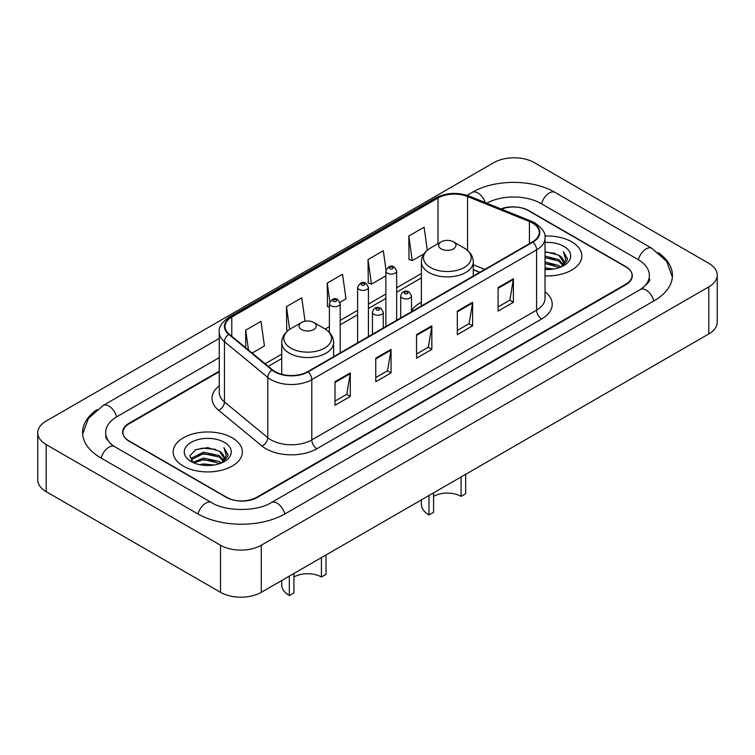 <?xml version="1.0" encoding="UTF-8"?>
<svg xmlns="http://www.w3.org/2000/svg" width="755" height="755" viewBox="0 0 755 755"><rect width="100%" height="100%" fill="white"/><g stroke="black" fill="none" stroke-linecap="round" stroke-linejoin="round"><path stroke-width="1.13" d="M421.375 302.16A38.203 22.055 0 0 0 411.503 310.692M479.736 272.329L473.281 269.714M219.252 371.753L129.275 423.697A21.621 12.486 0 0 0 122.942 432.53A21.621 12.486 0 0 0 129.275 441.354L226.123 497.271A21.621 12.486 0 0 0 256.7 497.271L625.725 284.22A21.621 12.486 0 0 0 632.058 275.386A21.621 12.486 0 0 0 625.725 266.562L528.877 210.645A21.621 12.486 0 0 0 501.471 209.135M642.165 288.401A38.92 22.471 0 0 0 649.357 275.386A38.92 22.471 0 0 0 637.956 259.493L541.118 203.586A38.92 22.471 0 0 0 486.767 203.189M219.252 357.625L117.044 416.637A38.92 22.471 0 0 0 105.643 432.53A38.92 22.471 0 0 0 112.835 445.544M220.517 545.233A28.832 16.648 0 0 0 261.287 545.233L708.803 286.862A28.832 16.648 0 0 0 717.25 275.094A28.832 16.648 0 0 0 708.803 263.325L534.483 162.684A28.832 16.648 0 0 0 493.713 162.684L46.197 421.054A28.832 16.648 0 0 0 37.75 432.823A28.832 16.648 0 0 0 46.197 444.591L220.517 545.233L220.517 592.316A28.832 16.648 0 0 0 261.287 592.316L708.803 333.946A28.832 16.648 0 0 0 717.25 322.177L717.25 275.094M37.75 432.823L37.75 479.906A28.832 16.648 0 0 0 46.197 491.675L220.517 592.316M96.914 409.644A61.995 35.787 0 0 0 82.578 432.53A61.995 35.787 0 0 0 100.736 457.832L197.574 513.749A61.995 35.787 0 0 0 285.248 513.749L654.264 300.698A61.995 35.787 0 0 0 672.422 275.386A61.995 35.787 0 0 0 658.086 252.5M479.67 272.366L473.281 269.78M571.695 241.836A34.598 19.979 0 0 0 544.874 236.032A34.598 19.979 0 0 1 571.695 241.836A34.598 19.979 0 0 1 581.831 255.964A34.598 19.979 0 0 0 571.695 241.836M232.238 437.825A34.598 19.979 0 0 0 194.526 433.493A34.598 19.979 0 0 0 173.169 451.952A34.598 19.979 0 0 0 183.305 466.08A34.598 19.979 0 0 0 221.007 470.403A34.598 19.979 0 0 0 242.374 451.952A34.598 19.979 0 0 0 232.238 437.825A34.598 19.979 0 0 0 194.526 433.493A34.598 19.979 0 0 0 173.169 451.952A34.598 19.979 0 0 0 183.305 466.08A34.598 19.979 0 0 0 221.007 470.403A34.598 19.979 0 0 0 242.374 451.952A34.598 19.979 0 0 0 232.238 437.825M532.501 223.036A23.065 13.316 180 0 1 539.259 232.455A23.065 13.316 180 0 1 532.501 241.864L307.719 371.639A23.065 13.316 180 0 1 272.517 369.865L229.19 334.144A23.065 13.316 180 0 1 225.018 326.5A23.065 13.316 180 0 1 231.776 317.081L438.004 198.018A23.065 13.316 180 0 1 467.543 196.526L529.415 221.545A23.065 13.316 180 0 1 532.501 223.036M532.907 222.8A23.641 13.647 0 0 0 529.755 221.272L467.873 196.253A23.641 13.647 0 0 0 437.598 197.782L231.37 316.855A23.641 13.647 0 0 0 228.718 334.333L272.045 370.054A23.641 13.647 0 0 0 308.134 371.875L532.907 242.1A23.641 13.647 0 0 0 532.907 222.8M334.993 381.737L334.993 405.275L350.282 396.45L350.282 372.913L334.993 381.737M334.993 401.103L346.772 394.299L350.216 373.687A5.766 3.331 -120 0 0 350.282 372.913M346.668 394.365L350.282 396.45M375.764 358.191L375.764 381.737L391.062 372.913L391.062 349.367L375.764 358.191M375.764 377.557L387.541 370.762L390.996 350.15A5.766 3.331 -120 0 0 391.062 349.367M387.438 370.818L391.062 372.913M498.092 287.57L498.092 311.117L513.391 302.283L513.391 278.746L498.092 287.57M498.092 306.936L509.87 300.131L513.324 279.52A5.766 3.331 -120 0 0 513.391 278.746M509.767 300.197L513.391 302.283M457.322 311.107L457.322 334.654L472.611 325.83L472.611 302.283L457.322 311.107M457.322 330.473L469.1 323.678L472.545 303.066A5.766 3.331 -120 0 0 472.611 302.283M468.997 323.735L472.611 325.83M416.543 334.654L416.543 358.191L431.832 349.367L431.832 325.83L416.543 334.654M416.543 354.019L428.321 347.215L431.775 326.604A5.766 3.331 -120 0 0 431.832 325.83M428.217 347.281L431.832 349.367M545.025 275.896A34.598 19.979 0 0 0 581.831 255.964A34.598 19.979 0 0 1 545.025 275.896M219.252 371.167L129.02 423.262A21.621 12.486 0 0 0 122.688 432.086A21.621 12.486 0 0 0 129.02 440.92L226.887 497.413A21.621 12.486 0 0 0 257.464 497.413L625.98 284.654A21.621 12.486 0 0 0 632.312 275.83A21.621 12.486 0 0 0 625.98 266.996L528.113 210.503A21.621 12.486 0 0 0 500.914 208.909M252.132 353.057L264.439 345.95L260.985 321.356L245.696 330.18L245.696 347.744M386.003 269.884L383.314 250.726L368.015 259.56L368.27 282.955M427.321 250.226L424.084 227.189L408.795 236.013L409.04 259.409M305.048 321.243L301.755 297.81L286.466 306.643L286.711 330.039M340.005 302.321L345.988 298.867L342.534 274.273L327.245 283.097L327.491 306.492M329.378 307.2L327.245 306.407M327.245 283.097L329.85 301.651M368.015 259.56L371.469 284.154L385.852 275.849M371.469 284.154L368.015 282.861M408.795 236.013L412.249 260.607L423.989 253.831M412.249 260.607L408.795 259.324M288.051 330.539L286.466 329.944M286.466 306.643L289.656 329.378M245.696 330.18L248.48 350.046M545.025 267.846L553.604 269.025M545.025 269.318L548.885 269.497M545.025 261.957L558.757 265.496L560.748 267.062M545.025 263.429L559.549 267.525M545.025 256.077L558.757 259.616L562.966 264.307M545.025 257.549L558.757 261.088L562.588 264.996M560.833 267.034A16.299 9.409 0 0 0 563.523 261.853A16.299 9.409 0 0 0 558.757 255.199L563.513 262.202M545.025 269.478A23.499 13.571 0 0 0 563.853 265.562A23.499 13.571 0 0 0 563.853 246.366A23.499 13.571 0 0 0 545.025 242.459M558.757 255.199L545.025 251.594M562.428 266.317L567.269 260.116L567.42 258.663L563.39 251.67L565.75 259.493L561.088 266.921M563.39 251.67L567.42 258.946M545.025 251.991L555.293 253.387M545.025 257.87L554.802 259.135M545.025 263.759L554.802 265.014M465.675 474.319L465.675 493.742L461.088 496.384A19.46 11.24 0 0 0 433.568 496.384M433.568 492.855L433.568 512.277L428.982 514.929L428.982 495.506M461.088 496.384L461.088 476.962M441.213 248.905A8.654 4.992 0 0 0 453.444 248.905A8.654 4.992 0 0 0 453.444 241.836L464.183 248.036A23.839 13.76 0 0 1 464.183 267.506A23.839 13.76 0 0 1 430.473 267.506A23.839 13.76 0 0 1 430.473 248.036C424.603 251.528 421.573 256.162 421.375 261.938A25.953 14.977 0 0 0 428.982 272.527A25.953 14.977 0 0 0 457.256 275.773A25.953 14.977 0 0 0 473.281 261.938C473.083 256.162 470.054 251.528 464.183 248.036L453.444 241.836A8.654 4.992 0 0 0 441.213 241.836A8.654 4.992 0 0 0 441.213 248.905M421.375 499.895L421.375 504.331A25.953 14.977 0 0 0 428.982 514.929M326.018 554.944L326.018 574.366L321.432 577.018A19.46 11.24 0 0 0 293.912 577.018M293.912 573.489L293.912 592.911L289.325 595.563L289.325 576.131M321.432 577.018L321.432 557.596M301.556 329.529A8.654 4.992 0 0 0 313.787 329.529A8.654 4.992 0 0 0 313.787 322.47L324.527 328.67A23.839 13.76 0 0 1 324.527 348.13A23.839 13.76 0 0 1 290.817 348.13A23.839 13.76 0 0 1 290.817 328.67C284.946 332.153 281.917 336.787 281.719 342.562A25.953 14.977 0 0 0 289.325 353.161A25.953 14.977 0 0 0 317.6 356.407A25.953 14.977 0 0 0 333.625 342.562C333.427 336.787 330.397 332.153 324.527 328.67L313.787 322.47A8.654 4.992 0 0 0 301.556 322.47A8.654 4.992 0 0 0 301.556 329.529M281.719 580.519L281.719 584.965A25.953 14.977 0 0 0 289.325 595.563M199.575 464.665L203.548 463.957L214.146 465.014M204.227 465.363L209.418 465.486M192.94 462.419L203.548 458.068L219.29 461.484L221.281 463.051M193.95 462.928L203.548 459.54L220.082 463.504M191.628 461.211L192.034 457.851L203.548 452.179L219.29 455.595L223.499 460.286M191.534 460.786L192.034 459.323L203.548 453.651L219.29 457.068L223.121 460.984M221.375 463.013A16.299 9.409 0 0 0 224.065 457.832A16.299 9.409 0 0 0 219.29 451.188L224.056 458.191M224.386 442.355A23.499 13.571 0 0 0 191.147 442.355A23.499 13.571 0 0 0 191.147 461.55A23.499 13.571 0 0 0 224.386 461.541A23.499 13.571 0 0 0 224.386 442.355M219.29 451.188L207.682 447.621L195.649 449.687L189.845 455.85L193.138 462.57M222.961 462.305L227.812 456.105L227.963 454.652L223.924 447.649L226.283 455.482L221.63 462.909M223.924 447.649L227.963 454.935M194.988 450.008L202.538 448.168L215.826 449.376M197.678 454.982L202.538 454.057L215.345 455.114M197.678 460.861L202.538 459.937L215.345 461.003M284.814 513.995A11.533 6.663 -120 0 0 271.319 502.585C257.144 511.748 225.679 511.748 211.494 502.585L114.656 446.667L111.249 444.412L106.125 438.353L105.643 436.06M198.008 513.995A11.533 6.663 -60 0 1 205.728 503.151A11.533 6.663 -60 0 1 211.494 502.585M101.17 458.087A11.533 6.663 -60 0 1 108.89 447.243A11.533 6.663 -60 0 1 114.656 446.667M82.644 434.153L88.382 418.468L103.124 405.473A11.533 6.663 60 0 1 116.61 416.892M467.09 195.337L472.149 192.421A11.533 6.663 60 0 1 485.267 202.585M472.149 192.421C494.638 179.039 532.539 179.039 555.038 192.421A11.533 6.663 120 0 0 549.272 192.987A11.533 6.663 120 0 0 541.552 203.831M672.356 277.01L666.618 261.324L651.876 248.329A11.533 6.663 120 0 0 646.11 248.905A11.533 6.663 120 0 0 638.39 259.748M653.83 300.943A11.533 6.663 -120 0 0 640.344 289.533L271.319 502.585M261.287 592.316L261.287 545.233M46.197 491.675L46.197 444.591M708.803 333.946L708.803 286.862M545.025 291.77A36.042 20.81 180 0 1 541.675 318.969L316.892 448.744A7.21 4.162 60 0 1 311.796 439.91L536.578 310.145A28.832 16.648 0 0 0 545.025 298.367L545.025 238.099A28.832 16.648 180 0 1 536.578 249.877A7.21 4.162 -120 0 0 532.907 242.1M316.892 448.744A36.042 20.81 180 0 1 265.93 448.744A36.042 20.81 180 0 1 261.891 445.969L218.563 410.239A36.042 20.81 180 0 1 219.252 385.824M271.026 439.91A28.832 16.648 0 0 0 311.796 439.91L311.796 379.642A28.832 16.648 180 0 1 267.789 377.425L224.471 341.704A28.832 16.648 180 0 1 219.252 332.153L219.252 392.421A28.832 16.648 0 0 0 224.471 401.971L267.789 437.692A28.832 16.648 0 0 0 271.026 439.91M545.025 238.099C545.988 233.597 542.675 228.576 535.087 223.027L531.293 221.196A7.21 3.379 112 0 0 529.755 221.272M531.293 221.196L469.421 196.177C457.473 191.949 446.148 192.563 435.418 198.018A7.21 4.162 60 0 1 437.598 197.782M231.37 316.855A7.21 4.162 -120 0 0 229.19 317.081C221.706 322.461 218.393 327.481 219.252 332.153M228.718 334.333A7.21 4.823 129.5 0 0 224.471 341.704L224.471 401.971A7.21 4.823 -50.5 0 1 218.563 410.239M469.421 196.177A7.21 3.379 112 0 0 467.873 196.253M272.045 370.054A7.21 4.823 129.5 0 0 267.789 377.425L267.789 437.692A7.21 4.823 -50.5 0 1 261.891 445.969M308.134 371.875A7.21 4.162 60 0 1 311.796 379.642L536.578 249.877L536.578 310.145A7.21 4.162 60 0 0 541.675 318.969M231.776 317.081L231.776 336.268M529.415 221.545L529.415 243.648M467.543 196.526L467.543 250.396M484.785 269.412L473.281 264.769M438.004 198.018L438.004 243.695M421.375 273.536L396.668 287.806M385.852 294.044L368.431 304.105M357.615 310.352L340.194 320.413M329.378 326.651L325.197 329.067M281.719 354.17L265.109 363.759M416.543 335.399L431.775 326.604M457.322 311.862L472.545 303.066M498.092 288.316L513.324 279.52M375.764 358.946L390.996 350.15M334.993 382.483L350.216 373.687M402.273 298.046A5.408 3.124 180 0 1 400.688 295.837C402.066 291.402 404.897 290.118 409.172 291.977L411.503 295.837A5.408 3.124 180 0 1 408.162 298.725A5.408 3.124 180 0 1 402.273 298.046M407.37 292.157A1.803 1.038 0 0 0 404.822 292.157A1.803 1.038 0 0 0 404.822 293.629A1.803 1.038 0 0 0 407.37 293.629A1.803 1.038 0 0 0 407.37 292.157M374.036 314.344A5.408 3.124 180 0 1 372.451 312.145C373.829 307.71 376.66 306.417 380.935 308.285L383.266 312.145A5.408 3.124 180 0 1 379.925 315.024A5.408 3.124 180 0 1 374.036 314.344M379.133 308.465A1.803 1.038 0 0 0 376.585 308.465A1.803 1.038 0 0 0 376.585 309.937A1.803 1.038 0 0 0 379.133 309.937A1.803 1.038 0 0 0 379.133 308.465M396.668 320.29L396.668 270.969A5.408 3.124 180 0 1 393.327 273.857A5.408 3.124 180 0 1 387.438 273.178A5.408 3.124 180 0 1 385.852 270.969L385.852 326.528M389.986 268.761A1.803 1.038 0 0 0 392.534 268.761A1.803 1.038 0 0 0 392.534 267.298A1.803 1.038 0 0 0 389.986 267.298A1.803 1.038 0 0 0 389.986 268.761M368.431 336.588L368.431 287.277A5.408 3.124 180 0 1 365.09 290.156A5.408 3.124 180 0 1 359.201 289.486A5.408 3.124 180 0 1 357.615 287.277L357.615 342.836M361.749 285.069A1.803 1.038 0 0 0 364.297 285.069A1.803 1.038 0 0 0 364.297 283.597A1.803 1.038 0 0 0 361.749 283.597A1.803 1.038 0 0 0 361.749 285.069M340.194 352.896L340.194 303.576A5.408 3.124 180 0 1 336.853 306.464A5.408 3.124 180 0 1 330.964 305.784A5.408 3.124 180 0 1 329.378 303.576L329.378 332.455M333.512 301.368A1.803 1.038 0 0 0 336.06 301.368A1.803 1.038 0 0 0 336.06 299.895A1.803 1.038 0 0 0 333.512 299.895A1.803 1.038 0 0 0 333.512 301.368M103.124 405.473L219.252 338.429M649.357 278.916C650.961 280.086 647.96 283.625 640.344 289.533M555.038 192.421L651.876 248.329M435.418 198.018L229.19 317.081M421.375 277.925L396.668 292.194M385.852 298.433L368.431 308.493M357.615 314.741L340.194 324.801M329.378 331.039L328.482 331.558M281.719 358.559L268.242 366.335M479.84 272.272L473.281 269.62M473.281 276.056L473.281 261.938M421.375 306.02L421.375 261.938M441.213 241.836L430.473 248.036M333.625 356.69L333.625 342.562M281.719 374.31L281.719 342.562M301.556 322.47L290.817 328.67M191.477 461.031L191.477 460.05M400.688 317.968L400.688 295.837M411.503 311.73L411.503 295.837M372.451 334.276L372.451 312.145M383.266 328.029L383.266 312.145M396.668 270.969L394.336 267.119C391.203 264.854 388.372 266.137 385.852 270.969M368.431 287.277L366.1 283.418C362.966 281.153 360.135 282.436 357.615 287.277M340.194 303.576L337.863 299.716C334.729 297.461 331.898 298.744 329.378 303.576"/></g></svg>
